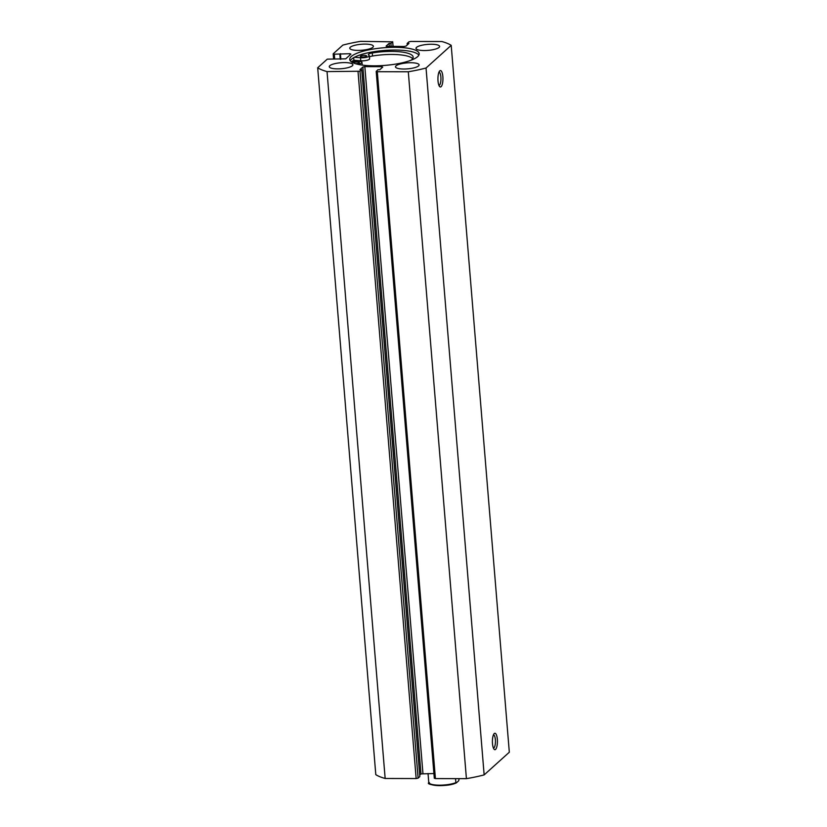<?xml version="1.0" encoding="UTF-8"?>
<svg xmlns="http://www.w3.org/2000/svg" width="827" height="827" viewBox="0 0 827 827"><rect width="100%" height="100%" fill="white"/><g stroke="black" fill="none" stroke-linecap="round" stroke-linejoin="round"><path stroke-width="1.24" d="M429.43 782.673L428.779 782.6L428.035 773.514M428.779 782.6A15.331 3.887 -4.7 0 0 439.488 785.185A15.331 3.887 -4.7 0 0 455.873 782.662L455.532 778.631M459.161 778.641L458.696 780.771L456.514 782.735M353.17 61.56A34.765 8.818 175.3 0 1 355.259 60.371M353.181 62.831A3.163 0.806 175.3 0 1 357.099 62.025A3.163 0.806 175.3 0 1 359.321 62.604A3.163 0.806 175.3 0 1 355.538 63.7M362.577 57.084A3.163 0.806 175.3 0 1 360.365 56.505A3.163 0.806 175.3 0 1 364.449 55.399A3.163 0.806 175.3 0 1 366.661 55.988A3.163 0.806 175.3 0 1 362.577 57.084M351.186 61.684L356.509 61.353A5.851 1.489 175.3 0 1 357.895 61.312A5.851 1.489 175.3 0 1 361.999 62.387A5.851 1.489 175.3 0 1 359.228 63.896A5.851 1.489 -4.7 0 0 357.843 64.31M412.683 58.645A30.868 7.836 -4.7 0 0 391.74 54.448A30.868 7.836 -4.7 0 0 372.512 56.009A5.851 1.489 -4.7 0 0 369.431 56.887M411.164 60.175A30.868 7.836 -4.7 0 0 413.149 57.073A30.868 7.836 -4.7 0 0 391.491 51.398A30.868 7.836 -4.7 0 0 372.264 52.959A5.851 1.489 -4.7 0 0 368.346 54.696A5.851 1.489 -4.7 0 0 368.842 55.233A5.851 1.489 175.3 0 1 369.338 55.76A5.851 1.489 175.3 0 1 366.433 57.311A5.851 1.489 175.3 0 1 360.51 57.745L354.401 57.28M353.687 57.673L353.904 60.268A36.347 9.221 -4.7 0 0 351.506 61.663M369.338 55.76L369.597 58.81A5.851 1.489 175.3 0 1 366.681 60.35A5.851 1.489 175.3 0 1 360.758 60.795L353.904 60.268M494.267 733.549A8.218 2.512 -89.9 0 1 497.337 739.286A8.218 2.512 -89.9 0 1 495.569 749.386A8.218 2.512 -89.9 0 1 494.091 749.252A8.218 2.512 -89.9 0 1 492.406 741.468A8.218 2.512 -89.9 0 1 494.132 733.683A8.218 2.512 -89.9 0 1 494.267 733.549M493.419 748.104A6.637 2.026 90.1 0 0 493.936 747.866A6.637 2.026 90.1 0 0 495.425 740.62A6.637 2.026 90.1 0 0 493.45 734.831M439.778 70.853A8.218 2.512 -89.9 0 1 442.858 76.591A8.218 2.512 -89.9 0 1 441.08 86.69A8.218 2.512 -89.9 0 1 439.613 86.556A8.218 2.512 -89.9 0 1 437.928 78.761A8.218 2.512 -89.9 0 1 439.644 70.988A8.218 2.512 -89.9 0 1 439.778 70.853M438.941 85.408A6.637 2.026 90.1 0 0 439.457 85.171A6.637 2.026 90.1 0 0 440.936 77.924A6.637 2.026 90.1 0 0 438.972 72.135M418.865 55.109A34.848 8.839 -4.7 0 0 394.944 50.044A34.848 8.839 -4.7 0 0 350.245 60.753M374.166 65.829A34.848 8.839 -4.7 0 0 419.175 53.703A34.848 8.839 -4.7 0 0 394.717 47.304A34.848 8.839 -4.7 0 0 349.718 59.42A34.848 8.839 -4.7 0 0 374.166 65.829M344.58 62.583A11.857 3.008 -4.7 0 0 329.27 66.708A11.857 3.008 -4.7 0 0 337.592 68.879A11.857 3.008 -4.7 0 0 352.902 64.764A11.857 3.008 -4.7 0 0 344.58 62.583M365.079 44.1A11.857 3.008 -4.7 0 0 349.769 48.214A11.857 3.008 -4.7 0 0 358.091 50.395A11.857 3.008 -4.7 0 0 373.401 46.281A11.857 3.008 -4.7 0 0 365.079 44.1M410.792 62.728A11.857 3.008 -4.7 0 0 395.482 66.853A11.857 3.008 -4.7 0 0 403.803 69.023A11.857 3.008 -4.7 0 0 419.113 64.909A11.857 3.008 -4.7 0 0 410.792 62.728M431.291 44.244A11.857 3.008 -4.7 0 0 415.991 48.359A11.857 3.008 -4.7 0 0 424.303 50.54A11.857 3.008 -4.7 0 0 439.613 46.426A11.857 3.008 -4.7 0 0 431.291 44.244M381.795 67.928L381.681 66.667L382.725 67.09L379.789 69.737L377.98 69.726L376.192 71.422L377.298 71.711L408.3 71.773A71.112 18.049 -4.7 0 0 426.039 68.021L451.201 45.34A71.112 18.049 -4.7 0 0 441.845 41.526L410.843 41.464L408.879 41.877L407.153 43.428L408.962 43.438L406.026 46.085L404.052 46.498L386.178 46.291M393.001 46.477L392.629 41.846L390.902 43.397L389.093 43.386L386.157 46.043M392.629 41.846L360.582 41.35A71.112 18.049 -4.7 0 0 342.854 45.103L333.25 53.755L334.284 54.179L334.666 58.727M349.997 54.975L349.893 53.703L334.284 54.179M349.893 53.703L350.937 54.127L345.717 58.841L327.285 59.13L317.682 67.783A71.112 18.049 -4.7 0 0 327.037 71.598L360.003 71.246L418.121 778.124L416.157 778.548L358.039 71.67M433.917 773.524L420.974 773.917L362.857 67.039L359.921 69.695L361.73 69.695L360.003 71.246M362.857 67.039L364.831 66.625L422.948 773.503M381.681 66.667L364.831 66.625M377.298 71.711L435.415 778.589L466.418 778.652A71.112 18.049 -4.7 0 0 484.146 774.899L509.318 752.219L451.201 45.34M435.415 778.589L434.371 778.166M420.974 773.917L419.723 775.054M361.73 69.695L419.847 776.574L418.121 778.124M317.682 67.783L375.799 774.661A71.112 18.049 -4.7 0 0 385.155 778.476L416.157 778.548M385.155 778.476L327.037 71.598M408.3 71.773L466.418 778.652M484.146 774.899L426.039 68.021M407.277 44.947L407.153 43.428M389.352 46.467L389.093 43.386M391.15 46.467L390.902 43.397M340.269 59.244L339.856 54.189M340.869 59.244L340.414 53.683M355.186 60.371A34.848 8.839 -4.7 0 0 353.088 61.57M456.049 782.952A14.7 3.732 175.3 0 1 441.111 785.609A14.7 3.732 175.3 0 1 429.73 783.593M360.51 57.745L360.758 60.795M372.264 52.959L372.512 56.009M359.228 63.896L359.29 64.62M456.235 782.931C445.753 787.78 424.975 784.73 428.799 782.724M361.999 62.387L362.216 65.085M333.581 58.727L333.178 53.889M434.309 778.3L376.192 71.422M393.083 46.477L392.691 41.712"/></g></svg>
